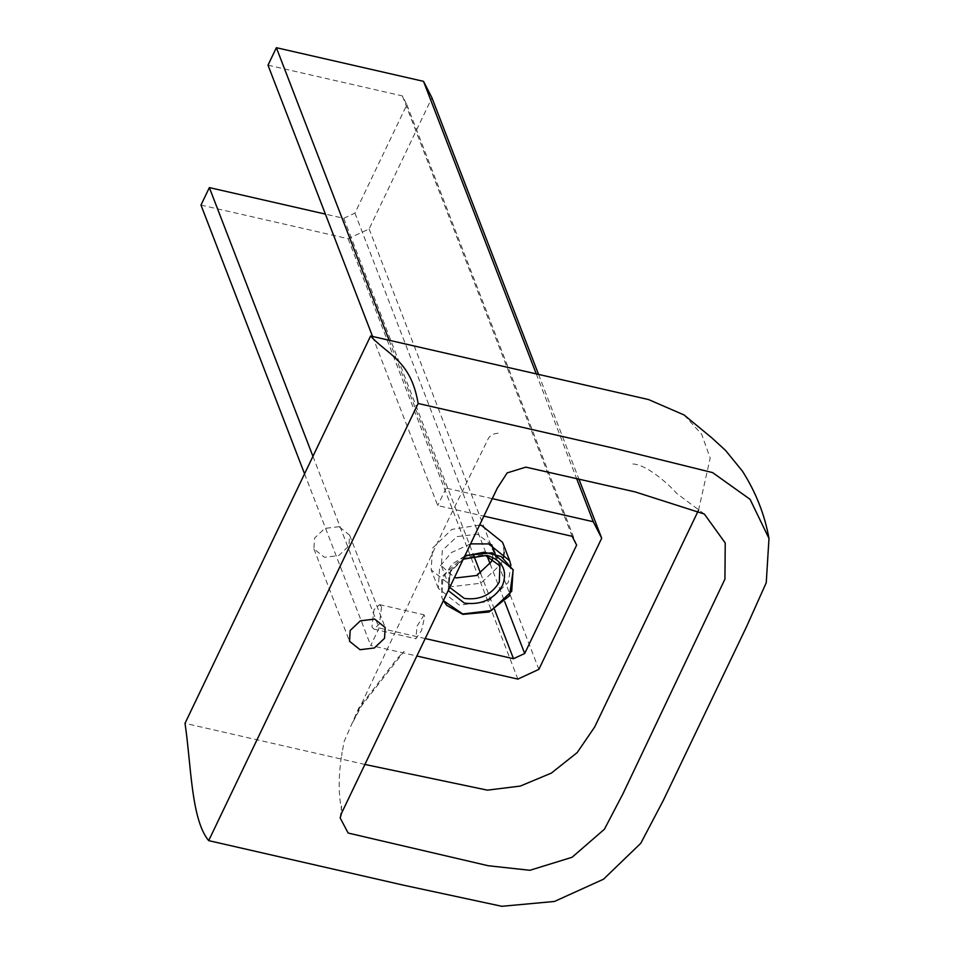 <?xml version="1.0" encoding="UTF-8"?>
<svg xmlns="http://www.w3.org/2000/svg" width="954" height="954" viewBox="0 0 954 954"><rect width="100%" height="100%" fill="white"/><g stroke="black" fill="none" stroke-linecap="round" stroke-linejoin="round"><path stroke-width="0.72" stroke-dasharray="4.77 3.58" d="M443.395 600.638L441.714 597.132L443.061 575.524L465.015 555.514M448.225 590.55L449.048 573.139L463.429 558.817M449.728 587.425L448.964 585.482L450.24 570.945L464.825 557.124L485.24 554.691L499.896 565.853M492.717 558.185L492.347 546.213M491.715 544.77L477.334 534.18L456.93 536.625L442.334 550.434L441.368 565.865L454.521 577.397M464.741 556.075L452.22 564.076L441.63 579.853L441.857 597.514L443.36 600.71M684.054 414.954L701.607 434.177L710.193 458.087L698.555 510.163M364.905 764.452L185.016 723.323M339.075 526.703L324.789 528.409L314.582 538.08L313.902 548.884L324.42 557.303L338.706 555.598L348.914 545.926L349.593 535.122L339.075 526.703M470.596 543.863L451.457 552.521L439.651 566.676L438.303 588.272L459.327 605.122L487.899 601.712L508.315 582.369L510.939 565.364M381.528 606.816L379.442 623.952L373.908 629.127L371.893 626.933L373.98 609.785L379.513 604.621L381.528 606.816M424.113 614.913L417.005 626.206L415.932 638.739L421.596 630.415L424.685 616.689L424.113 614.913M479.6 525.058L451.85 529.387L432.532 548.192L431.172 569.8L452.196 586.638L480.768 583.228L501.196 563.897L503.426 557.649M504.177 552.271L502.543 542.289M268.002 65.182L402.385 95.913L406.881 104.701L354.948 213.112L343.75 218.311L325.397 214.113M312.936 456.322L379.108 627.982L370.724 645.476L416.862 656.018M425.234 638.536L379.108 627.982M343.75 218.311L473.721 555.514M480.613 573.39L494.494 609.403M354.948 213.112L487.065 555.884M490.153 563.909L504.714 601.676M406.881 104.701L576.633 545.092M402.385 95.913L572.138 536.303M372.561 336.464L437.743 505.584L483.881 516.126M389.137 340.256L446.126 488.102L437.743 505.584M492.264 498.644L446.126 488.102M536.279 373.896L576.61 478.526M538.557 374.421L578.887 479.039M200.984 205.074L348.115 238.715L369.115 228.96L431.947 97.821M369.115 228.96L538.867 669.362M348.115 238.715L517.867 679.105M304.564 473.804L370.724 645.476M463.25 559.199L450.562 571.565L448.964 585.482M500.254 566.724L495.221 553.642M449.274 586.376L441.368 565.865M373.908 629.127L415.932 638.739M379.513 604.621L423.803 614.746M313.902 548.884L349.522 641.279M349.593 535.122L385.201 627.517M498.071 433.235C492.753 433.629 489.283 435.871 487.661 439.961L446.854 522.792L353.016 721.88L361.578 705.805L404.091 651.379L397.234 658.534L358.68 708.214L344.036 741.723L341.627 755.687M704.362 514.063L676.577 493.325C673.989 489.843 648.792 464.312 632.24 463.93M340.161 817.948L341.58 805.999L341.985 811.15C338.229 795.314 338.253 775.65 342.081 752.169L341.926 753.111M438.303 588.272L431.172 569.8"/><path stroke-width="1.43" d="M465.015 555.514L492.061 552.771L513.085 569.621L511.726 591.23L491.31 610.56L462.738 613.971L443.395 600.638M463.429 558.817L487.232 555.407C502.639 560.606 507.755 570.599 502.567 585.362C493.969 599.362 481.245 605.265 464.383 603.095L448.225 590.55M463.25 559.199L485.586 555.538L499.896 565.853L499.288 582.155C491.417 594.974 479.743 600.4 464.288 598.408L449.728 587.425M454.521 577.397L456.394 577.897L476.797 575.465L491.382 561.656L492.717 558.185M495.221 553.642L491.715 544.77M443.36 600.71L446.842 605.468L462.881 614.364L488.985 612.015L509.484 595.821L513.228 570.003L501.16 556.54L484.274 552.187L464.741 556.075M208.687 840.629C191.098 819.462 191.241 765.025 185.016 723.323L370.581 336.011L648.505 399.547L684.054 414.954L711.624 437.695L725.577 450.443L742.462 471.193C755.866 492.276 764.703 514.671 768.984 538.402L766.241 582.739L746.66 626.432L663.364 800.323L640.778 843.288L603.524 879.206L554.453 901.458L501.84 906.3L403.781 885.24L208.687 840.629L418.126 403.482L615.032 448.499L712.602 472.6L750.059 499.312L768.984 538.402M698.555 510.163L594.652 727.031L577.158 752.611L551.412 773.062L520.312 786.072L487.387 790.15L364.905 764.452M510.939 565.364L509.674 560.761L488.651 543.923L470.596 543.863M374.695 619.098L385.201 627.517L384.522 638.321L374.314 647.993L360.028 649.698L349.522 641.279L350.19 630.475L360.409 620.804L374.695 619.098M341.723 812.844L497.225 488.281L507.146 472.91L525.809 467.138L635.137 491.906L704.362 514.063L725.231 542.981L724.933 579.114L622.926 793.835L604.442 829.205L572.102 857.264L529.911 870.286L488.245 865.743L348.15 833.045L340.161 817.948L341.723 812.844M370.581 336.011C387.718 354.924 410.983 360.505 418.126 403.482M509.674 560.761L502.543 542.289L481.52 525.439L479.6 525.058M503.426 557.649L504.177 552.271M325.397 214.113L209.355 187.592L312.936 456.322M494.494 609.403L513.49 658.713L425.234 638.536M473.721 555.514L480.613 573.39M504.714 601.676L524.688 653.514L513.49 658.713M487.065 555.884L490.153 563.909M483.881 516.126L572.138 536.303L576.633 545.092L524.688 653.514M538.557 374.421L431.947 97.821L423.516 81.34L276.374 47.7L268.002 65.182L372.561 336.464M276.374 47.7L389.137 340.256M576.61 478.526L593.269 521.743L492.264 498.644M423.516 81.34L536.279 373.896M578.887 479.039L601.7 538.211L593.269 521.743M416.862 656.018L517.867 679.105L538.867 669.362L601.7 538.211M209.355 187.592L200.984 205.074L304.564 473.804"/></g></svg>
